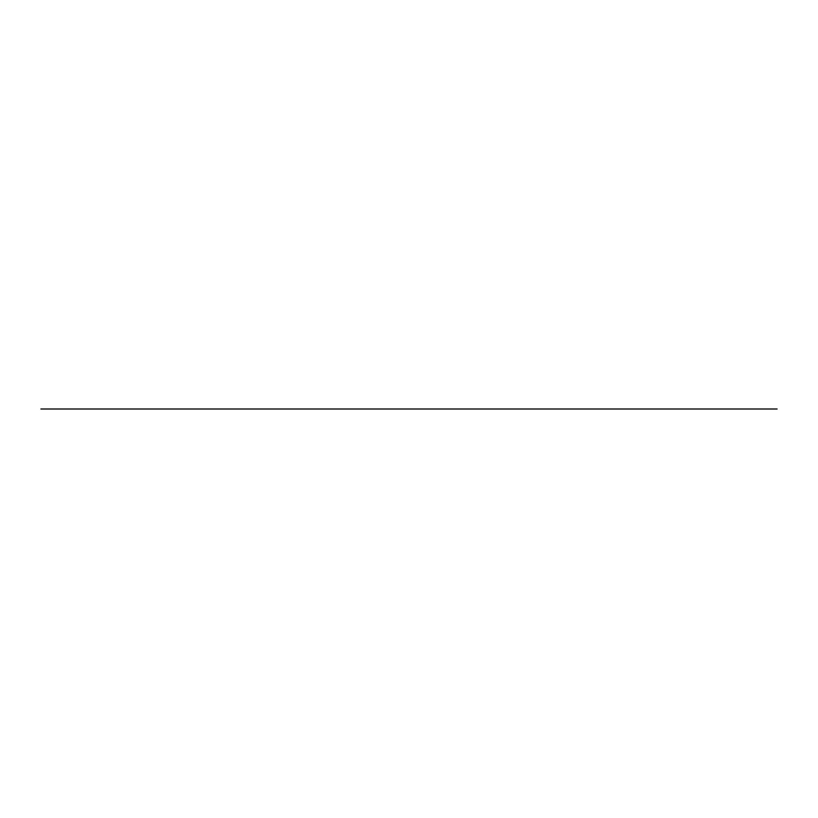 <?xml version="1.0" encoding="UTF-8"?>
<svg xmlns="http://www.w3.org/2000/svg" width="818" height="818" viewBox="0 0 818 818"><rect width="100%" height="100%" fill="white"/><g stroke="black" fill="none" stroke-linecap="round" stroke-linejoin="round"><path stroke-width="0.61" stroke-dasharray="4.09 3.07" d=""/><path stroke-width="1.23" d="M777.1 409L40.9 409L777.1 409M776.916 409L286.3 409L776.916 409"/></g></svg>

